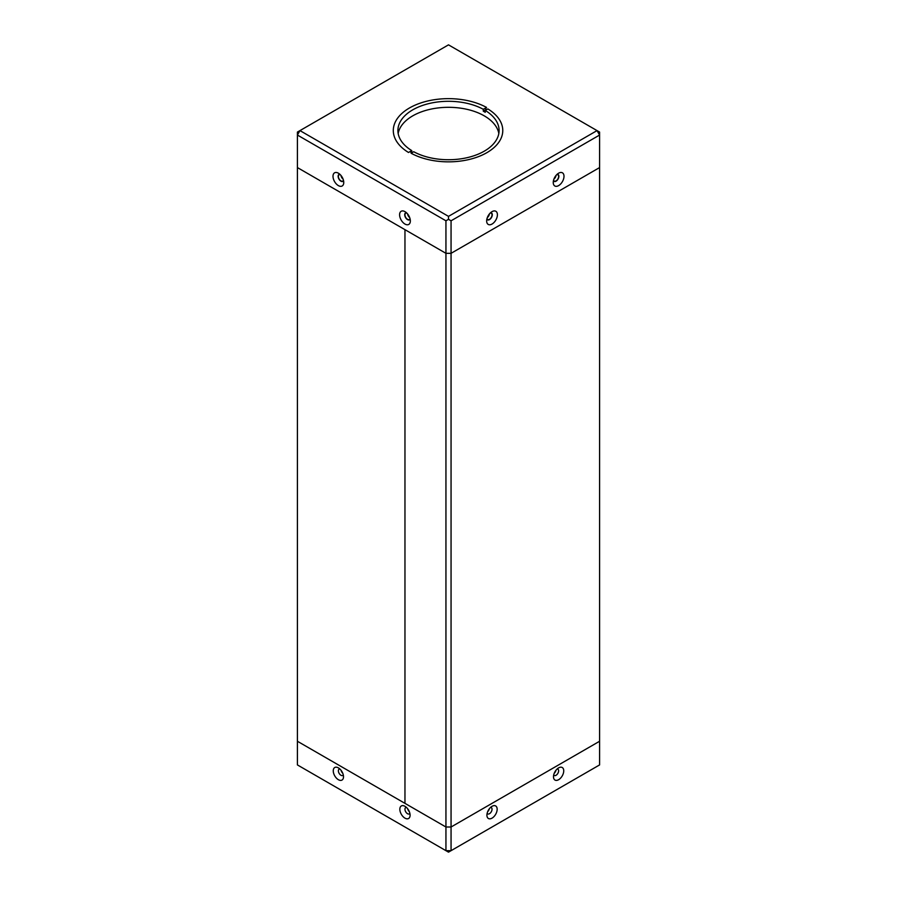 <?xml version="1.0" encoding="UTF-8"?>
<svg xmlns="http://www.w3.org/2000/svg" width="897" height="897" viewBox="0 0 897 897"><rect width="100%" height="100%" fill="white"/><g stroke="black" fill="none" stroke-linecap="round" stroke-linejoin="round"><path stroke-width="1.35" d="M404.962 224.048A7.602 4.395 -120 0 0 410.344 220.942A7.602 4.395 -120 0 0 404.962 211.636A7.602 4.395 -120 0 0 399.591 214.742A7.602 4.395 -120 0 0 404.962 224.048M410.131 219.103A3.98 2.299 60 0 1 407.53 219.619A3.98 2.299 60 0 1 404.76 215.392A3.98 2.299 60 0 1 406.453 212.735M343.551 180.656A3.98 2.299 60 0 1 340.938 181.172A3.98 2.299 60 0 1 338.18 176.956A3.98 2.299 60 0 1 339.873 174.298M445.944 220.797L445.944 253.324L297.4 167.571L297.4 135.043L445.944 220.797L448.5 219.317L451.056 220.797L599.6 135.043L597.032 130.603L448.5 216.368L448.5 219.317M338.382 185.612A7.602 4.395 -120 0 0 343.753 182.506A7.602 4.395 -120 0 0 338.382 173.188A7.602 4.395 -120 0 0 333 176.294A7.602 4.395 -120 0 0 338.382 185.612M558.618 185.612A7.602 4.395 -60 0 1 553.247 182.506A7.602 4.395 -60 0 1 558.618 173.188A7.602 4.395 -60 0 1 564 176.294A7.602 4.395 -60 0 1 558.618 185.612M553.449 180.656A3.98 2.299 120 0 0 556.062 181.172A3.98 2.299 120 0 0 558.82 176.956A3.98 2.299 120 0 0 557.127 174.298M492.038 224.048A7.602 4.395 -60 0 1 486.656 220.942A7.602 4.395 -60 0 1 492.038 211.636A7.602 4.395 -60 0 1 497.409 214.742A7.602 4.395 -60 0 1 492.038 224.048M486.869 219.103A3.98 2.299 120 0 0 489.47 219.619A3.98 2.299 120 0 0 492.24 215.392A3.98 2.299 120 0 0 490.547 212.735M448.5 216.368L299.968 130.603L448.5 44.85L599.6 132.083L599.6 167.571L451.056 253.324L445.944 253.324L451.056 253.324L451.056 220.797M299.968 130.603L297.4 135.043L297.4 132.083L299.968 130.603M484.918 108.358A53.024 30.61 180 0 1 485.995 108.963A53.024 30.61 180 0 1 486.88 109.479M411.914 152.759A53.024 30.61 180 0 1 409.963 151.638M399.838 809.273A7.243 4.182 60 0 1 404.962 806.313A7.243 4.182 60 0 1 410.086 815.182A7.243 4.182 60 0 1 404.962 818.142A7.243 4.182 60 0 1 399.838 809.273M404.962 809.273A3.622 2.086 -120 0 0 406.991 813.332A3.622 2.086 -120 0 0 409.862 813.31A3.622 2.086 60 0 1 409.335 813.882A3.622 2.086 60 0 1 406.543 812.917A3.622 2.086 60 0 1 404.962 809.273A3.622 2.086 60 0 1 405.713 807.614A3.622 2.086 60 0 1 406.476 807.446A3.622 2.086 -120 0 0 404.962 809.273M333.258 770.826A7.243 4.182 60 0 1 338.382 767.877A7.243 4.182 60 0 1 343.506 776.746A7.243 4.182 60 0 1 338.382 779.706A7.243 4.182 60 0 1 333.258 770.826M338.382 770.826A3.622 2.086 -120 0 0 340.4 774.885A3.622 2.086 -120 0 0 343.271 774.873A3.622 2.086 60 0 1 342.755 775.445A3.622 2.086 60 0 1 339.963 774.47A3.622 2.086 60 0 1 338.382 770.826A3.622 2.086 60 0 1 339.133 769.166A3.622 2.086 60 0 1 339.885 769.009A3.622 2.086 -120 0 0 338.382 770.826M558.618 779.706A7.243 4.182 -60 0 1 553.494 776.746A7.243 4.182 -60 0 1 558.618 767.877A7.243 4.182 -60 0 1 563.742 770.826A7.243 4.182 -60 0 1 558.618 779.706M556.062 775.266A3.622 2.086 120 0 0 558.562 771.487A3.622 2.086 120 0 0 557.115 769.009A3.622 2.086 -60 0 1 557.867 769.166A3.622 2.086 -60 0 1 558.427 772.07A3.622 2.086 -60 0 1 556.062 775.266A3.622 2.086 -60 0 1 554.245 775.445A3.622 2.086 -60 0 1 553.729 774.873A3.622 2.086 120 0 0 556.062 775.266M492.038 818.142A7.243 4.182 -60 0 1 486.914 815.182A7.243 4.182 -60 0 1 492.038 806.313A7.243 4.182 -60 0 1 497.162 809.273A7.243 4.182 -60 0 1 492.038 818.142M489.47 813.702A3.622 2.086 120 0 0 491.982 809.924A3.622 2.086 120 0 0 490.524 807.446A3.622 2.086 -60 0 1 491.287 807.614A3.622 2.086 -60 0 1 491.836 810.518A3.622 2.086 -60 0 1 489.47 813.702A3.622 2.086 -60 0 1 487.665 813.882A3.622 2.086 -60 0 1 487.138 813.31A3.622 2.086 120 0 0 489.47 813.702M451.056 850.67L448.5 852.15L445.944 850.67L451.056 850.67L451.056 827.012L445.944 827.012L445.944 850.67L297.4 764.917L297.4 741.258L404.962 803.353L404.962 229.666L297.4 167.571L297.4 741.258L445.944 827.012L451.056 827.012L599.6 741.258L599.6 764.917L451.056 850.67M599.6 741.258L451.056 827.012L451.056 253.324L599.6 167.571L599.6 741.258M407.642 808.724A3.622 2.086 -120 0 0 409.335 811.662M343.091 179.12A3.622 2.086 60 0 1 340.972 175.453M340.277 174.68A3.622 2.086 -120 0 0 339.133 174.78A3.622 2.086 -120 0 0 338.573 177.684A3.622 2.086 -120 0 0 340.938 180.88A3.622 2.086 -120 0 0 342.755 181.059A3.622 2.086 -120 0 0 343.416 180.118M409.671 217.567A3.622 2.086 60 0 1 407.563 213.901M406.857 213.127A3.622 2.086 -120 0 0 405.713 213.228A3.622 2.086 -120 0 0 405.164 216.132A3.622 2.086 -120 0 0 407.53 219.317A3.622 2.086 -120 0 0 409.335 219.496A3.622 2.086 -120 0 0 409.996 218.565M341.051 770.288A3.622 2.086 -120 0 0 342.744 773.225M404.962 803.353L404.962 229.666L445.944 253.324L445.944 827.012L404.962 803.353M487.665 811.662A3.622 2.086 120 0 0 489.358 808.724M554.256 773.225A3.622 2.086 120 0 0 555.949 770.288M553.909 179.12A3.622 2.086 120 0 0 556.028 175.453M487.329 217.567A3.622 2.086 120 0 0 489.437 213.901M490.143 213.127A3.622 2.086 -60 0 1 491.287 213.228A3.622 2.086 -60 0 1 491.836 216.132A3.622 2.086 -60 0 1 489.47 219.317A3.622 2.086 -60 0 1 487.665 219.496A3.622 2.086 -60 0 1 487.004 218.565M556.723 174.68A3.622 2.086 -60 0 1 557.867 174.78A3.622 2.086 -60 0 1 558.427 177.684A3.622 2.086 -60 0 1 556.062 180.88A3.622 2.086 -60 0 1 554.245 181.059A3.622 2.086 -60 0 1 553.584 180.118M412.082 152.669A50.591 29.209 -0 0 1 411.757 152.479L411.757 150.595L408.505 152.479A55.199 31.866 -0 0 1 393.301 130.514A55.199 31.866 -0 0 1 426.737 101.226A55.199 31.866 -0 0 1 486.544 107.427L483.292 109.299L483.292 111.183A50.591 29.209 -0 0 1 485.243 112.304L485.243 110.432L487.845 108.929A54.28 31.339 -0 0 1 498.048 117.72A54.28 31.339 -0 0 1 479.85 156.089A54.28 31.339 -0 0 1 411.106 153.23L413.708 151.728A50.591 29.209 -0 0 0 468.503 157.345A50.591 29.209 -0 0 0 499.091 130.514A50.591 29.209 -0 0 0 485.243 110.432M498.833 133.518A50.591 29.209 -0 0 0 448.5 107.315A50.591 29.209 -0 0 0 398.167 133.518M483.292 109.299A50.591 29.209 -0 0 0 428.497 103.682A50.591 29.209 -0 0 0 397.909 130.514A50.591 29.209 -0 0 0 411.757 150.595M486.544 109.299L483.292 111.183"/></g></svg>

